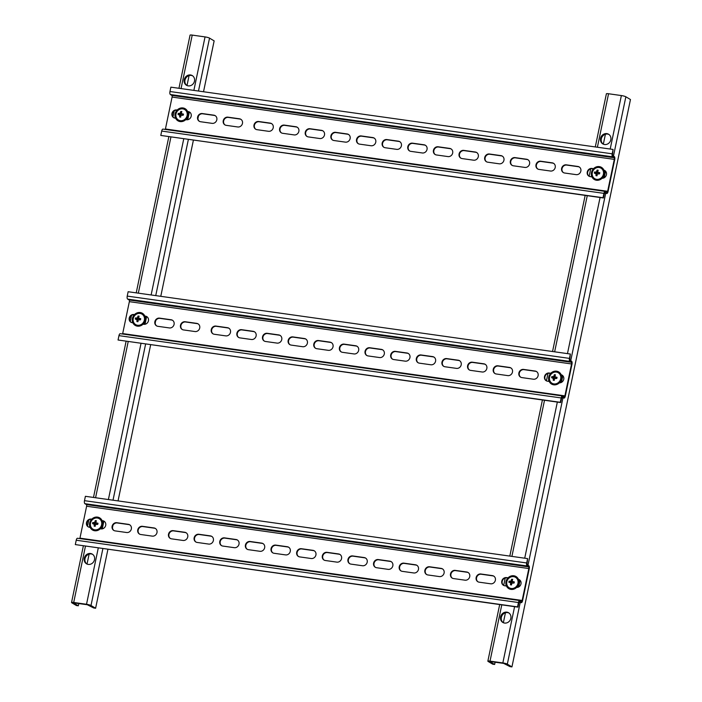 <?xml version="1.0" encoding="UTF-8"?>
<svg xmlns="http://www.w3.org/2000/svg" width="702" height="702" viewBox="0 0 702 702"><rect width="100%" height="100%" fill="white"/><g stroke="black" fill="none" stroke-linecap="round" stroke-linejoin="round"><path stroke-width="1.05" d="M188.215 85.872A5.642 5.107 -59.1 0 0 194.191 82.116A5.642 5.107 -59.1 0 0 192.251 75.579A5.642 5.107 -59.1 0 0 190.496 74.965A5.642 5.107 -59.1 0 0 184.521 78.721A5.642 5.107 -59.1 0 0 186.46 85.258A5.642 5.107 -59.1 0 0 188.215 85.872M186.855 85.469A5.642 5.107 120.9 0 1 185.389 78.949A5.642 5.107 120.9 0 1 191.269 75.421A5.642 5.107 120.9 0 1 192.629 75.825M88.25 564.408A5.642 5.107 -59.1 0 0 94.226 560.652A5.642 5.107 -59.1 0 0 92.287 554.115A5.642 5.107 -59.1 0 0 90.523 553.501A5.642 5.107 -59.1 0 0 84.556 557.256A5.642 5.107 -59.1 0 0 86.495 563.794A5.642 5.107 -59.1 0 0 88.25 564.408M86.89 564.004A5.642 5.107 120.9 0 1 85.416 557.485A5.642 5.107 120.9 0 1 91.295 553.957A5.642 5.107 120.9 0 1 92.655 554.361M78.791 603.536L78.308 605.808L76.386 605.536L71.779 602.781A3.528 0.535 11.8 0 1 71.534 602.509A3.528 0.535 11.8 0 1 73.701 602.465L86.521 604.273A3.528 0.535 11.8 0 1 91.006 605.484L95.612 608.248L93.691 607.976L87.285 604.729L73.736 602.886M178.957 88.285L190.058 35.144A3.528 0.535 11.8 0 1 192.225 35.1L205.045 36.908A3.528 0.535 11.8 0 1 209.529 38.127L214.145 40.883L203.519 91.751M95.612 608.248L107.915 549.368M112.443 527.693L112.934 525.359M118.041 500.903L150.658 344.787M155.186 323.113L155.668 320.779M160.776 296.323L193.392 140.207M197.92 118.533L198.412 116.199M87.03 564.066L89.11 554.141M187.004 85.53L189.075 75.605M78.308 605.808L73.701 603.053M604.545 144.524A5.642 5.107 -59.1 0 0 610.521 140.769A5.642 5.107 -59.1 0 0 608.581 134.231A5.642 5.107 -59.1 0 0 606.826 133.617A5.642 5.107 -59.1 0 0 600.851 137.373A5.642 5.107 -59.1 0 0 602.79 143.91A5.642 5.107 -59.1 0 0 604.545 144.524M603.185 144.121A5.642 5.107 120.9 0 1 601.711 137.601A5.642 5.107 120.9 0 1 607.59 134.073A5.642 5.107 120.9 0 1 608.95 134.477M504.571 623.06A5.642 5.107 -59.1 0 0 510.547 619.304A5.642 5.107 -59.1 0 0 508.608 612.767A5.642 5.107 -59.1 0 0 506.853 612.153A5.642 5.107 -59.1 0 0 500.877 615.908A5.642 5.107 -59.1 0 0 502.816 622.446A5.642 5.107 -59.1 0 0 504.571 623.06M503.211 622.656A5.642 5.107 120.9 0 1 501.737 616.137A5.642 5.107 120.9 0 1 507.625 612.609A5.642 5.107 120.9 0 1 508.976 613.013M495.112 662.188L494.638 664.461L492.716 664.189L488.101 661.433A3.528 0.535 11.8 0 1 487.855 661.161A3.528 0.535 11.8 0 1 490.022 661.117L502.843 662.925A3.528 0.535 11.8 0 1 507.327 664.136L511.942 666.9L510.021 666.628L503.615 663.381L490.057 661.538M595.287 146.937L606.388 93.796A3.528 0.535 11.8 0 1 608.555 93.752L621.375 95.56A3.528 0.535 11.8 0 1 625.859 96.779L630.466 99.535L511.942 666.9M503.36 622.718L505.431 612.793M603.325 144.182L605.405 134.257M494.638 664.461L490.022 661.705M590.707 168.831L589.153 176.29A4.23 3.835 120.9 0 1 592.374 168.691L593.383 168.831M591.926 176.869L590.25 176.632A4.23 3.835 120.9 0 1 587.258 171.999A4.23 3.835 120.9 0 1 591.962 168.445L593.541 168.673M563.504 172.674A4.23 3.835 120.9 0 1 566.733 165.084L578.272 166.707A4.23 3.835 120.9 0 1 579.378 167.05M561.626 168.383A4.23 3.835 120.9 0 1 566.321 164.838L577.86 166.462A4.23 3.835 120.9 0 1 580.633 171.832A4.23 3.835 120.9 0 1 576.149 174.64L564.619 173.017A4.23 3.835 120.9 0 1 561.626 168.383M537.872 169.059A4.23 3.835 120.9 0 1 541.102 161.469L552.632 163.092A4.23 3.835 120.9 0 1 553.738 163.443M535.986 164.777A4.23 3.835 120.9 0 1 540.689 161.223L552.228 162.846A4.23 3.835 120.9 0 1 554.992 168.217A4.23 3.835 120.9 0 1 550.517 171.034L538.978 169.41A4.23 3.835 120.9 0 1 535.986 164.777M512.232 165.444A4.23 3.835 120.9 0 1 515.461 157.853L527 159.486A4.23 3.835 120.9 0 1 528.106 159.828M510.354 161.162A4.23 3.835 120.9 0 1 515.049 157.617L526.588 159.24A4.23 3.835 120.9 0 1 529.361 164.601A4.23 3.835 120.9 0 1 524.877 167.418L513.346 165.795A4.23 3.835 120.9 0 1 510.354 161.162M486.6 161.837A4.23 3.835 120.9 0 1 489.829 154.247L501.36 155.87A4.23 3.835 120.9 0 1 502.474 156.221M484.713 157.546A4.23 3.835 120.9 0 1 489.417 154.001L500.956 155.625A4.23 3.835 120.9 0 1 503.72 160.995A4.23 3.835 120.9 0 1 499.245 163.812L487.706 162.18A4.23 3.835 120.9 0 1 484.713 157.546M460.968 158.222A4.23 3.835 120.9 0 1 464.189 150.632L475.728 152.264A4.23 3.835 120.9 0 1 476.833 152.606M459.082 153.94A4.23 3.835 120.9 0 1 463.785 150.386L475.315 152.018A4.23 3.835 120.9 0 1 478.088 157.38A4.23 3.835 120.9 0 1 473.604 160.196L462.074 158.573A4.23 3.835 120.9 0 1 459.082 153.94M435.328 154.615A4.23 3.835 120.9 0 1 438.557 147.025L450.087 148.648A4.23 3.835 120.9 0 1 451.202 149M433.441 150.325A4.23 3.835 120.9 0 1 438.145 146.779L449.684 148.403A4.23 3.835 120.9 0 1 452.457 153.773A4.23 3.835 120.9 0 1 447.973 156.59L436.433 154.958A4.23 3.835 120.9 0 1 433.441 150.325M409.696 151A4.23 3.835 120.9 0 1 412.916 143.41L424.456 145.033A4.23 3.835 120.9 0 1 425.561 145.384M407.809 146.718A4.23 3.835 120.9 0 1 412.513 143.164L424.043 144.787A4.23 3.835 120.9 0 1 426.816 150.158A4.23 3.835 120.9 0 1 422.332 152.975L410.802 151.351A4.23 3.835 120.9 0 1 407.809 146.718M384.055 147.394A4.23 3.835 120.9 0 1 387.285 139.803L398.824 141.427A4.23 3.835 120.9 0 1 399.929 141.769M382.178 143.103A4.23 3.835 120.9 0 1 386.872 139.558L398.411 141.181A4.23 3.835 120.9 0 1 401.184 146.542A4.23 3.835 120.9 0 1 396.7 149.359L385.161 147.736A4.23 3.835 120.9 0 1 382.178 143.103M358.424 143.778A4.23 3.835 120.9 0 1 361.644 136.188L373.183 137.811A4.23 3.835 120.9 0 1 374.289 138.162M356.537 139.496A4.23 3.835 120.9 0 1 361.24 135.942L372.771 137.566A4.23 3.835 120.9 0 1 375.544 142.936A4.23 3.835 120.9 0 1 371.068 145.753L359.529 144.129A4.23 3.835 120.9 0 1 356.537 139.496M332.783 140.163A4.23 3.835 120.9 0 1 336.012 132.573L347.551 134.205A4.23 3.835 120.9 0 1 348.657 134.547M330.905 135.881A4.23 3.835 120.9 0 1 335.6 132.327L347.139 133.959A4.23 3.835 120.9 0 1 349.912 139.321A4.23 3.835 120.9 0 1 345.428 142.137L333.889 140.514A4.23 3.835 120.9 0 1 330.905 135.881M307.151 136.557A4.23 3.835 120.9 0 1 310.381 128.966L321.911 130.59A4.23 3.835 120.9 0 1 323.017 130.941M305.265 132.266A4.23 3.835 120.9 0 1 309.968 128.72L321.498 130.344A4.23 3.835 120.9 0 1 324.271 135.714A4.23 3.835 120.9 0 1 319.796 138.531L308.257 136.899A4.23 3.835 120.9 0 1 305.265 132.266M281.511 132.941A4.23 3.835 120.9 0 1 284.74 125.351L296.279 126.974A4.23 3.835 120.9 0 1 297.385 127.325M279.633 128.659A4.23 3.835 120.9 0 1 284.328 125.105L295.867 126.737A4.23 3.835 120.9 0 1 298.64 132.099A4.23 3.835 120.9 0 1 294.156 134.916L282.625 133.292A4.23 3.835 120.9 0 1 279.633 128.659M255.879 129.335A4.23 3.835 120.9 0 1 259.108 121.744L270.639 123.368A4.23 3.835 120.9 0 1 271.744 123.71M253.992 125.044A4.23 3.835 120.9 0 1 258.696 121.499L270.235 123.122A4.23 3.835 120.9 0 1 272.999 128.492A4.23 3.835 120.9 0 1 268.524 131.3L256.985 129.677A4.23 3.835 120.9 0 1 253.992 125.044M225.114 125A4.23 3.835 120.9 0 1 228.343 117.41L239.882 119.033A4.23 3.835 120.9 0 1 240.988 119.384M223.236 120.709A4.23 3.835 120.9 0 1 227.931 117.164L239.47 118.787A4.23 3.835 120.9 0 1 242.243 124.157A4.23 3.835 120.9 0 1 237.759 126.974L226.219 125.342A4.23 3.835 120.9 0 1 223.236 120.709M199.482 121.385A4.23 3.835 120.9 0 1 202.702 113.794L214.242 115.418A4.23 3.835 120.9 0 1 215.347 115.769M197.595 117.102A4.23 3.835 120.9 0 1 202.299 113.549L213.829 115.172A4.23 3.835 120.9 0 1 216.602 120.542A4.23 3.835 120.9 0 1 212.127 123.359L200.588 121.736A4.23 3.835 120.9 0 1 197.595 117.102M173.842 117.778A4.23 3.835 120.9 0 1 177.053 110.179M175.597 118.217L174.947 118.12A4.23 3.835 120.9 0 1 171.964 113.487A4.23 3.835 120.9 0 1 176.658 109.942L177.211 110.021M604.948 192.532L606.616 193.445A2.536 1 98 0 0 606.774 193.498A2.536 1 98 0 0 608.046 191.541L614.715 159.626A2.536 1 98 0 0 614.303 156.616L612.82 155.73A1.413 0.562 98 0 1 612.592 154.063L613.092 149.447L170.876 87.153L169.963 91.514A2.536 1 -82 0 0 170.375 94.524L171.858 95.411A1.413 0.562 -82 0 1 172.087 97.078L614.303 159.38L607.642 191.295L165.426 128.992L172.087 97.078M614.303 159.38A1.413 0.562 98 0 0 614.074 157.713L612.592 156.818L170.375 94.524M605.194 191.409L162.978 129.107A2.536 1 -82 0 0 161.706 131.063L160.793 135.433L603.009 197.727L603.922 193.366A2.536 1 98 0 1 605.194 191.409A2.536 1 98 0 1 605.352 191.462L606.844 192.348A1.413 0.562 98 0 0 606.932 192.383A1.413 0.562 98 0 0 607.642 191.295M603.895 170.156A4.23 3.835 120.9 0 1 602.097 178.282M187.566 111.478L188.197 111.565A4.23 3.835 120.9 0 1 190.97 116.927A4.23 3.835 120.9 0 1 186.486 119.744L185.758 119.647M603.044 178.22A7.046 6.388 -59.1 0 0 604.44 170.437A4.23 3.835 120.9 0 1 605.01 170.665M186.548 119.752A7.046 6.388 -59.1 0 0 188.092 111.741L188.61 111.811A4.23 3.835 120.9 0 1 189.715 112.153M165.426 128.992A1.413 0.562 -82 0 1 165.295 129.431M605.124 192.55A1.413 0.562 98 0 0 605.036 192.523A1.413 0.562 98 0 0 604.334 193.612L603.422 197.973L603.009 197.727M160.793 135.433L603.422 197.973M613.092 149.447L612.179 153.817A2.536 1 98 0 0 612.592 156.818M547.972 373.411L546.41 380.87A4.23 3.835 120.9 0 1 549.631 373.271L550.64 373.411M549.183 381.44L547.507 381.212A4.23 3.835 120.9 0 1 544.524 376.579A4.23 3.835 120.9 0 1 549.218 373.025L550.798 373.245M520.77 377.246A4.23 3.835 120.9 0 1 523.999 369.656L535.529 371.288A4.23 3.835 120.9 0 1 536.635 371.63M518.883 372.964A4.23 3.835 120.9 0 1 523.587 369.41L535.126 371.042A4.23 3.835 120.9 0 1 537.89 376.404A4.23 3.835 120.9 0 1 533.415 379.22L521.876 377.597A4.23 3.835 120.9 0 1 518.883 372.964M495.129 373.639A4.23 3.835 120.9 0 1 498.359 366.049L509.898 367.672A4.23 3.835 120.9 0 1 511.003 368.023M493.252 369.349A4.23 3.835 120.9 0 1 497.946 365.803L509.485 367.427A4.23 3.835 120.9 0 1 512.258 372.797A4.23 3.835 120.9 0 1 507.774 375.614L496.244 373.982A4.23 3.835 120.9 0 1 493.252 369.349M469.498 370.024A4.23 3.835 120.9 0 1 472.727 362.434L484.257 364.057A4.23 3.835 120.9 0 1 485.372 364.408M467.611 365.742A4.23 3.835 120.9 0 1 472.314 362.188L483.853 363.812A4.23 3.835 120.9 0 1 486.618 369.182A4.23 3.835 120.9 0 1 482.142 371.999L470.603 370.375A4.23 3.835 120.9 0 1 467.611 365.742M443.857 366.418A4.23 3.835 120.9 0 1 447.086 358.827L458.625 360.451A4.23 3.835 120.9 0 1 459.731 360.793M441.979 362.127A4.23 3.835 120.9 0 1 446.674 358.582L458.213 360.205A4.23 3.835 120.9 0 1 460.986 365.575A4.23 3.835 120.9 0 1 456.502 368.383L444.971 366.76A4.23 3.835 120.9 0 1 441.979 362.127M418.225 362.802A4.23 3.835 120.9 0 1 421.454 355.212L432.985 356.835A4.23 3.835 120.9 0 1 434.099 357.186M416.339 358.52A4.23 3.835 120.9 0 1 421.042 354.966L432.581 356.59A4.23 3.835 120.9 0 1 435.354 361.96A4.23 3.835 120.9 0 1 430.87 364.777L419.331 363.153A4.23 3.835 120.9 0 1 416.339 358.52M392.593 359.187A4.23 3.835 120.9 0 1 395.814 351.597L407.353 353.229A4.23 3.835 120.9 0 1 408.459 353.571M390.707 354.905A4.23 3.835 120.9 0 1 395.41 351.36L406.941 352.983A4.23 3.835 120.9 0 1 409.714 358.345A4.23 3.835 120.9 0 1 405.229 361.161L393.699 359.538A4.23 3.835 120.9 0 1 390.707 354.905M366.953 355.581A4.23 3.835 120.9 0 1 370.182 347.99L381.712 349.614A4.23 3.835 120.9 0 1 382.827 349.965M365.066 351.29A4.23 3.835 120.9 0 1 369.77 347.744L381.309 349.368A4.23 3.835 120.9 0 1 384.082 354.738A4.23 3.835 120.9 0 1 379.598 357.555L368.059 355.932A4.23 3.835 120.9 0 1 365.066 351.29M341.321 351.965A4.23 3.835 120.9 0 1 344.542 344.375L356.081 346.007A4.23 3.835 120.9 0 1 357.186 346.349M339.435 347.683A4.23 3.835 120.9 0 1 344.138 344.129L355.668 345.761A4.23 3.835 120.9 0 1 358.441 351.123A4.23 3.835 120.9 0 1 353.957 353.94L342.427 352.316A4.23 3.835 120.9 0 1 339.435 347.683M315.681 348.359A4.23 3.835 120.9 0 1 318.91 340.768L330.449 342.392A4.23 3.835 120.9 0 1 331.555 342.743M313.803 344.068A4.23 3.835 120.9 0 1 318.497 340.523L330.037 342.146A4.23 3.835 120.9 0 1 332.809 347.516A4.23 3.835 120.9 0 1 328.325 350.333L316.786 348.701A4.23 3.835 120.9 0 1 313.803 344.068M290.049 344.743A4.23 3.835 120.9 0 1 293.269 337.153L304.808 338.776A4.23 3.835 120.9 0 1 305.914 339.127M288.162 340.461A4.23 3.835 120.9 0 1 292.866 336.907L304.396 338.531A4.23 3.835 120.9 0 1 307.169 343.901A4.23 3.835 120.9 0 1 302.694 346.718L291.154 345.094A4.23 3.835 120.9 0 1 288.162 340.461M264.408 341.137A4.23 3.835 120.9 0 1 267.637 333.547L279.177 335.17A4.23 3.835 120.9 0 1 280.282 335.512M262.53 336.846A4.23 3.835 120.9 0 1 267.225 333.301L278.764 334.924A4.23 3.835 120.9 0 1 281.537 340.286A4.23 3.835 120.9 0 1 277.053 343.102L265.514 341.479A4.23 3.835 120.9 0 1 262.53 336.846M238.777 337.522A4.23 3.835 120.9 0 1 242.006 329.931L253.536 331.555A4.23 3.835 120.9 0 1 254.642 331.906M236.89 333.239A4.23 3.835 120.9 0 1 241.593 329.686L253.124 331.309A4.23 3.835 120.9 0 1 255.897 336.679A4.23 3.835 120.9 0 1 251.421 339.496L239.882 337.873A4.23 3.835 120.9 0 1 236.89 333.239M213.136 333.906A4.23 3.835 120.9 0 1 216.365 326.316L227.904 327.948A4.23 3.835 120.9 0 1 229.01 328.29M211.258 329.624A4.23 3.835 120.9 0 1 215.953 326.07L227.492 327.702A4.23 3.835 120.9 0 1 230.265 333.064A4.23 3.835 120.9 0 1 225.781 335.881L214.25 334.257A4.23 3.835 120.9 0 1 211.258 329.624M182.38 329.58A4.23 3.835 120.9 0 1 185.6 321.99L197.139 323.613A4.23 3.835 120.9 0 1 198.245 323.955M180.493 325.289A4.23 3.835 120.9 0 1 185.196 321.744L196.727 323.368A4.23 3.835 120.9 0 1 199.5 328.729A4.23 3.835 120.9 0 1 195.016 331.546L183.485 329.922A4.23 3.835 120.9 0 1 180.493 325.289M156.739 325.965A4.23 3.835 120.9 0 1 159.968 318.375L171.507 319.998A4.23 3.835 120.9 0 1 172.613 320.349M154.861 321.683A4.23 3.835 120.9 0 1 159.556 318.129L171.095 319.752A4.23 3.835 120.9 0 1 173.868 325.123A4.23 3.835 120.9 0 1 169.384 327.939L157.845 326.316A4.23 3.835 120.9 0 1 154.861 321.683M131.107 322.35A4.23 3.835 120.9 0 1 134.319 314.759L133.924 314.514L134.477 314.593M132.862 322.788L132.213 322.701A4.23 3.835 120.9 0 1 129.221 318.067A4.23 3.835 120.9 0 1 133.924 314.514M562.205 397.104L563.873 398.025A2.536 1 98 0 0 564.031 398.078A2.536 1 98 0 0 565.312 396.121L571.981 364.206A2.536 1 98 0 0 571.568 361.197L570.085 360.31A1.413 0.562 98 0 1 569.857 358.634L570.357 354.027L128.141 291.725L127.229 296.095A2.536 1 -82 0 0 127.641 299.096L129.124 299.991A1.413 0.562 -82 0 1 129.352 301.658L571.568 363.961L564.899 395.875L122.683 333.573L129.352 301.658M571.568 363.961A1.413 0.562 98 0 0 571.34 362.285L569.857 361.398L127.641 299.096M562.46 395.981L120.244 333.687A2.536 1 -82 0 0 118.963 335.644L118.05 340.005L560.266 402.307L561.179 397.946A2.536 1 98 0 1 562.46 395.981A2.536 1 98 0 1 562.618 396.042L564.101 396.928A1.413 0.562 98 0 0 564.189 396.963A1.413 0.562 98 0 0 564.899 395.875M561.161 374.728A4.23 3.835 120.9 0 1 559.354 382.862M144.823 316.049L145.454 316.146A4.23 3.835 120.9 0 1 148.227 321.507A4.23 3.835 120.9 0 1 143.752 324.324L143.015 324.219M560.31 382.792A7.046 6.388 -59.1 0 0 561.697 375.017A4.23 3.835 120.9 0 1 562.276 375.245M143.805 324.333A7.046 6.388 -59.1 0 0 145.358 316.312L145.867 316.391A4.23 3.835 120.9 0 1 146.972 316.734M122.683 333.573A1.413 0.562 -82 0 1 122.56 334.012M562.39 397.13A1.413 0.562 98 0 0 562.302 397.104A1.413 0.562 98 0 0 561.591 398.192L560.679 402.553L560.266 402.307M118.05 340.005L560.679 402.553M570.357 354.027L569.445 358.389A2.536 1 98 0 0 569.857 361.398M180.124 121.586A7.046 6.388 -59.1 0 0 187.592 116.892A7.046 6.388 -59.1 0 0 185.17 108.722A7.046 6.388 -59.1 0 0 182.976 107.95A7.046 6.388 -59.1 0 0 175.5 112.645A7.046 6.388 -59.1 0 0 177.931 120.814A7.046 6.388 -59.1 0 0 180.124 121.586M187.109 115.549A6.116 5.537 -59.1 0 0 182.783 108.854A6.116 5.537 -59.1 0 0 175.991 113.987A6.116 5.537 -59.1 0 0 180.309 120.683A6.116 5.537 -59.1 0 0 187.109 115.549M180.203 114.812L180.826 114.373L179.651 113.434A8.161 2.255 -164.9 0 0 178.255 113.364A7.915 6.678 87.9 0 0 178.124 113.917A7.915 6.678 87.9 0 0 178.027 114.479L179.773 115.242A8.161 4.23 96.5 0 0 179.642 116.988A7.915 3.133 -2.7 0 0 180.686 117.137A8.161 2.167 -80.6 0 1 180.932 115.409L183.231 115.207A7.915 1.544 -76.5 0 0 183.354 114.654A7.915 1.544 -76.5 0 0 183.468 114.101A8.161 2.255 -164.9 0 0 181.783 113.733L182.309 114.584L183.468 114.101M179.651 113.434L180.247 112.987L181.493 113.584M181.397 113.145L181.783 113.733L181.397 113.145A8.161 2.167 -80.6 0 1 181.844 111.592A7.915 5.098 -150.7 0 0 180.8 111.442A8.161 4.23 96.5 0 0 180.247 112.987M180.914 115.461L179.44 114.663M182.827 114.654L182.731 115.137M180.809 116.172L179.642 116.988M180.309 114.303L178.255 113.364M181.423 113.057L180.8 111.442M182.309 114.584L181.923 113.996M181.423 113.926L180.826 114.373M596.446 180.238A7.046 6.388 -59.1 0 0 603.913 175.544A7.046 6.388 -59.1 0 0 601.491 167.374A7.046 6.388 -59.1 0 0 599.297 166.602A7.046 6.388 -59.1 0 0 591.83 171.297A7.046 6.388 -59.1 0 0 594.252 179.466A7.046 6.388 -59.1 0 0 596.446 180.238M603.43 174.201A6.116 5.537 -59.1 0 0 599.113 167.506A6.116 5.537 -59.1 0 0 592.312 172.639A6.116 5.537 -59.1 0 0 596.639 179.335A6.116 5.537 -59.1 0 0 603.43 174.201M596.524 173.464L597.156 173.025L595.98 172.087A8.161 2.255 -164.9 0 0 594.585 172.016A7.915 6.678 87.9 0 0 594.445 172.569A7.915 6.678 87.9 0 0 594.348 173.131L596.103 173.894A8.161 4.23 96.5 0 0 595.972 175.64A7.915 3.133 -2.7 0 0 597.016 175.79A8.161 2.167 -80.6 0 1 597.253 174.061L599.561 173.859A7.915 1.544 -76.5 0 0 599.675 173.306A7.915 1.544 -76.5 0 0 599.789 172.753A8.161 2.255 -164.9 0 0 598.104 172.385L598.63 173.236L599.789 172.753M595.98 172.087L596.577 171.639L597.823 172.236M597.727 171.797L598.104 172.385L597.727 171.797A8.161 2.167 -80.6 0 1 598.165 170.244A7.915 5.098 -150.7 0 0 597.13 170.095A8.161 4.23 96.5 0 0 596.577 171.639M597.244 174.114L595.761 173.315M599.157 173.315L599.052 173.789M597.13 174.824L595.972 175.64M596.63 172.955L594.585 172.016M597.744 171.709L597.13 170.095M598.63 173.236L598.253 172.648M597.753 172.578L597.156 173.025M553.711 384.819A7.046 6.388 -59.1 0 0 561.179 380.124A7.046 6.388 -59.1 0 0 558.757 371.955A7.046 6.388 -59.1 0 0 556.563 371.183A7.046 6.388 -59.1 0 0 549.087 375.877A7.046 6.388 -59.1 0 0 551.518 384.047A7.046 6.388 -59.1 0 0 553.711 384.819M560.696 378.782A6.116 5.537 -59.1 0 0 556.37 372.086A6.116 5.537 -59.1 0 0 549.578 377.22A6.116 5.537 -59.1 0 0 553.896 383.915A6.116 5.537 -59.1 0 0 560.696 378.782M553.79 378.045L554.413 377.606L553.237 376.667A8.161 2.255 -164.9 0 0 551.842 376.597A7.915 6.678 87.9 0 0 551.711 377.149A7.915 6.678 87.9 0 0 551.614 377.702L553.36 378.475A8.161 4.23 96.5 0 0 553.229 380.221A7.915 3.133 -2.7 0 0 554.273 380.361A8.161 2.167 -80.6 0 1 554.519 378.641L556.818 378.439A7.915 1.544 -76.5 0 0 556.94 377.887A7.915 1.544 -76.5 0 0 557.055 377.334A8.161 2.255 -164.9 0 0 555.361 376.965L555.887 377.816L557.055 377.334M553.237 376.667L553.834 376.211L555.08 376.816M554.984 376.377L555.361 376.965L554.984 376.377A8.161 2.167 -80.6 0 1 555.431 374.824A7.915 5.098 -150.7 0 0 554.387 374.675A8.161 4.23 96.5 0 0 553.834 376.211M554.501 378.694L553.027 377.895M556.414 377.887L556.317 378.369M554.396 379.405L553.229 380.221M553.896 377.536L551.842 376.597M555.01 376.29L554.387 374.675M555.887 377.816L555.51 377.228M555.01 377.158L554.413 377.606M137.381 326.167A7.046 6.388 -59.1 0 0 144.849 321.472A7.046 6.388 -59.1 0 0 142.427 313.303A7.046 6.388 -59.1 0 0 140.233 312.53A7.046 6.388 -59.1 0 0 132.766 317.225A7.046 6.388 -59.1 0 0 135.188 325.395A7.046 6.388 -59.1 0 0 137.381 326.167M144.366 320.13A6.116 5.537 -59.1 0 0 140.049 313.434A6.116 5.537 -59.1 0 0 133.248 318.568A6.116 5.537 -59.1 0 0 137.574 325.263A6.116 5.537 -59.1 0 0 144.366 320.13M137.46 319.392L138.092 318.954L136.916 318.015A8.161 2.255 -164.9 0 0 135.521 317.945A7.915 6.678 87.9 0 0 135.381 318.497A7.915 6.678 87.9 0 0 135.284 319.05L137.039 319.822A8.161 4.23 96.5 0 0 136.908 321.569A7.915 3.133 -2.7 0 0 137.952 321.709A8.161 2.167 -80.6 0 1 138.189 319.98L140.497 319.787A7.915 1.544 -76.5 0 0 140.619 319.234A7.915 1.544 -76.5 0 0 140.725 318.682A8.161 2.255 -164.9 0 0 139.04 318.313L139.566 319.164L140.725 318.682M136.916 318.015L137.513 317.558L138.759 318.164M138.663 317.725L139.04 318.313L138.663 317.725A8.161 2.167 -80.6 0 1 139.11 316.172A7.915 5.098 -150.7 0 0 138.066 316.023A8.161 4.23 96.5 0 0 137.513 317.558M138.18 320.042L136.697 319.243M140.093 319.234L139.988 319.708M138.066 320.753L136.908 321.569M137.566 318.883L135.521 317.945M138.68 317.637L138.066 316.023M139.566 319.164L139.189 318.576M138.689 318.506L138.092 318.954M505.229 577.992L503.676 585.442A4.23 3.835 120.9 0 1 506.897 577.851L507.906 577.992M506.449 586.021L504.773 585.784A4.23 3.835 120.9 0 1 501.781 581.151A4.23 3.835 120.9 0 1 506.484 577.606L508.064 577.825M478.027 581.826A4.23 3.835 120.9 0 1 481.256 574.236L492.795 575.859A4.23 3.835 120.9 0 1 493.901 576.21M476.149 577.544A4.23 3.835 120.9 0 1 480.844 573.99L492.383 575.614A4.23 3.835 120.9 0 1 495.156 580.984A4.23 3.835 120.9 0 1 490.672 583.801L479.141 582.177A4.23 3.835 120.9 0 1 476.149 577.544M452.395 578.22A4.23 3.835 120.9 0 1 455.624 570.629L467.155 572.253A4.23 3.835 120.9 0 1 468.26 572.595M450.508 573.929A4.23 3.835 120.9 0 1 455.212 570.384L466.751 572.007A4.23 3.835 120.9 0 1 469.515 577.369A4.23 3.835 120.9 0 1 465.04 580.185L453.501 578.562A4.23 3.835 120.9 0 1 450.508 573.929M426.755 574.605A4.23 3.835 120.9 0 1 429.984 567.014L441.523 568.638A4.23 3.835 120.9 0 1 442.629 568.989M424.877 570.322A4.23 3.835 120.9 0 1 429.571 566.768L441.11 568.392A4.23 3.835 120.9 0 1 443.883 573.762A4.23 3.835 120.9 0 1 439.399 576.579L427.869 574.956A4.23 3.835 120.9 0 1 424.877 570.322M401.123 570.989A4.23 3.835 120.9 0 1 404.352 563.399L415.882 565.031A4.23 3.835 120.9 0 1 416.997 565.373M399.236 566.707A4.23 3.835 120.9 0 1 403.94 563.153L415.479 564.785A4.23 3.835 120.9 0 1 418.243 570.147A4.23 3.835 120.9 0 1 413.768 572.964L402.228 571.34A4.23 3.835 120.9 0 1 399.236 566.707M375.491 567.383A4.23 3.835 120.9 0 1 378.711 559.792L390.251 561.416A4.23 3.835 120.9 0 1 391.356 561.767M373.604 563.092A4.23 3.835 120.9 0 1 378.308 559.547L389.838 561.17A4.23 3.835 120.9 0 1 392.611 566.54A4.23 3.835 120.9 0 1 388.127 569.357L376.597 567.725A4.23 3.835 120.9 0 1 373.604 563.092M349.85 563.767A4.23 3.835 120.9 0 1 353.08 556.177L364.61 557.8A4.23 3.835 120.9 0 1 365.724 558.151M347.964 559.485A4.23 3.835 120.9 0 1 352.667 555.931L364.206 557.563A4.23 3.835 120.9 0 1 366.979 562.925A4.23 3.835 120.9 0 1 362.495 565.742L350.956 564.118A4.23 3.835 120.9 0 1 347.964 559.485M324.219 560.161A4.23 3.835 120.9 0 1 327.439 552.571L338.978 554.194A4.23 3.835 120.9 0 1 340.084 554.536M322.332 555.87A4.23 3.835 120.9 0 1 327.035 552.325L338.566 553.948A4.23 3.835 120.9 0 1 341.339 559.318A4.23 3.835 120.9 0 1 336.855 562.126L325.324 560.503A4.23 3.835 120.9 0 1 322.332 555.87M298.578 556.546A4.23 3.835 120.9 0 1 301.807 548.955L313.346 550.579A4.23 3.835 120.9 0 1 314.452 550.93M296.7 552.263A4.23 3.835 120.9 0 1 301.395 548.71L312.934 550.333A4.23 3.835 120.9 0 1 315.707 555.703A4.23 3.835 120.9 0 1 311.223 558.52L299.684 556.897A4.23 3.835 120.9 0 1 296.7 552.263M272.946 552.939A4.23 3.835 120.9 0 1 276.167 545.349L287.706 546.972A4.23 3.835 120.9 0 1 288.812 547.314M271.06 548.648A4.23 3.835 120.9 0 1 275.763 545.103L287.293 546.726A4.23 3.835 120.9 0 1 290.066 552.088A4.23 3.835 120.9 0 1 285.591 554.905L274.052 553.281A4.23 3.835 120.9 0 1 271.06 548.648M247.306 549.324A4.23 3.835 120.9 0 1 250.535 541.733L262.074 543.357A4.23 3.835 120.9 0 1 263.18 543.708M245.428 545.042A4.23 3.835 120.9 0 1 250.123 541.488L261.662 543.111A4.23 3.835 120.9 0 1 264.435 548.481A4.23 3.835 120.9 0 1 259.951 551.298L248.411 549.675A4.23 3.835 120.9 0 1 245.428 545.042M221.674 545.708A4.23 3.835 120.9 0 1 224.903 538.118L236.434 539.75A4.23 3.835 120.9 0 1 237.539 540.092M219.787 541.426A4.23 3.835 120.9 0 1 224.491 537.872L236.021 539.505A4.23 3.835 120.9 0 1 238.794 544.866A4.23 3.835 120.9 0 1 234.319 547.683L222.78 546.059A4.23 3.835 120.9 0 1 219.787 541.426M196.034 542.102A4.23 3.835 120.9 0 1 199.263 534.512L210.802 536.135A4.23 3.835 120.9 0 1 211.907 536.486M194.156 537.811A4.23 3.835 120.9 0 1 198.85 534.266L210.389 535.889A4.23 3.835 120.9 0 1 213.162 541.26A4.23 3.835 120.9 0 1 208.678 544.076L197.148 542.444A4.23 3.835 120.9 0 1 194.156 537.811M170.402 538.487A4.23 3.835 120.9 0 1 173.631 530.896L185.161 532.52A4.23 3.835 120.9 0 1 186.267 532.871M168.515 534.204A4.23 3.835 120.9 0 1 173.219 530.651L184.758 532.274A4.23 3.835 120.9 0 1 187.522 537.644A4.23 3.835 120.9 0 1 183.046 540.461L171.507 538.838A4.23 3.835 120.9 0 1 168.515 534.204M139.637 534.152A4.23 3.835 120.9 0 1 142.866 526.561L154.405 528.194A4.23 3.835 120.9 0 1 155.511 528.536M137.759 529.87A4.23 3.835 120.9 0 1 142.453 526.316L153.992 527.948A4.23 3.835 120.9 0 1 156.765 533.309A4.23 3.835 120.9 0 1 152.281 536.126L140.742 534.503A4.23 3.835 120.9 0 1 137.759 529.87M114.005 530.545A4.23 3.835 120.9 0 1 117.225 522.955L128.764 524.578A4.23 3.835 120.9 0 1 129.87 524.929M112.118 526.254A4.23 3.835 120.9 0 1 116.822 522.709L128.352 524.333A4.23 3.835 120.9 0 1 131.125 529.703A4.23 3.835 120.9 0 1 126.65 532.52L115.11 530.887A4.23 3.835 120.9 0 1 112.118 526.254M88.364 526.93A4.23 3.835 120.9 0 1 91.576 519.34L91.181 519.094L91.734 519.173M90.119 527.369L89.47 527.281A4.23 3.835 120.9 0 1 86.486 522.648A4.23 3.835 120.9 0 1 91.181 519.094M519.471 601.684L521.138 602.597A2.536 1 98 0 0 521.296 602.658A2.536 1 98 0 0 522.569 600.693L529.238 568.787A2.536 1 98 0 0 528.825 565.777L527.342 564.891A1.413 0.562 98 0 1 527.114 563.215L527.614 558.608L85.398 496.305L84.486 500.666A2.536 1 -82 0 0 84.898 503.676L86.381 504.562A1.413 0.562 -82 0 1 86.609 506.239L528.825 568.541L522.165 600.456L79.949 538.153L86.609 506.239M528.825 568.541A1.413 0.562 98 0 0 528.597 566.865L527.114 565.979L84.898 503.676M519.717 600.561L77.501 538.258A2.536 1 -82 0 0 76.228 540.224L75.316 544.585L517.532 606.888L518.445 602.527A2.536 1 98 0 1 519.717 600.561A2.536 1 98 0 1 519.875 600.622L521.367 601.509A1.413 0.562 98 0 0 521.454 601.544A1.413 0.562 98 0 0 522.165 600.456M518.418 579.308A4.23 3.835 120.9 0 1 516.619 587.442M102.088 520.63L102.72 520.717A4.23 3.835 120.9 0 1 105.493 526.088A4.23 3.835 120.9 0 1 101.009 528.904L100.281 528.799M517.567 587.372A7.046 6.388 -59.1 0 0 518.962 579.589A4.23 3.835 120.9 0 1 519.533 579.826M101.07 528.913A7.046 6.388 -59.1 0 0 102.615 520.893L103.133 520.963A4.23 3.835 120.9 0 1 104.238 521.314M79.949 538.153A1.413 0.562 -82 0 1 79.817 538.592M519.647 601.711A1.413 0.562 98 0 0 519.559 601.675A1.413 0.562 98 0 0 518.857 602.764L517.944 607.133L517.532 606.888M75.316 544.585L517.944 607.133M527.614 558.608L526.702 562.969A2.536 1 98 0 0 527.114 565.979M94.647 530.747A7.046 6.388 -59.1 0 0 102.115 526.052A7.046 6.388 -59.1 0 0 99.693 517.874A7.046 6.388 -59.1 0 0 97.499 517.111A7.046 6.388 -59.1 0 0 90.023 521.797A7.046 6.388 -59.1 0 0 92.453 529.975A7.046 6.388 -59.1 0 0 94.647 530.747M101.632 524.71A6.116 5.537 -59.1 0 0 97.306 518.006A6.116 5.537 -59.1 0 0 90.514 523.139A6.116 5.537 -59.1 0 0 94.831 529.843A6.116 5.537 -59.1 0 0 101.632 524.71M94.726 523.964L95.349 523.534L94.173 522.586A8.161 2.255 -164.9 0 0 92.778 522.525A7.915 6.678 87.9 0 0 92.646 523.069A7.915 6.678 87.9 0 0 92.55 523.631L94.296 524.403A8.161 4.23 96.5 0 0 94.165 526.14A7.915 3.133 -2.7 0 0 95.209 526.289A8.161 2.167 -80.6 0 1 95.454 524.561L97.754 524.368A7.915 1.544 -76.5 0 0 97.876 523.806A7.915 1.544 -76.5 0 0 97.99 523.262A8.161 2.255 -164.9 0 0 96.306 522.885L96.832 523.745L97.99 523.262M94.173 522.586L94.77 522.139L96.016 522.744M95.92 522.306L96.306 522.885L95.92 522.306A8.161 2.167 -80.6 0 1 96.367 520.744A7.915 5.098 -150.7 0 0 95.323 520.603A8.161 4.23 96.5 0 0 94.77 522.139M95.437 524.622L93.963 523.824M97.35 523.815L97.253 524.289M95.332 525.333L94.165 526.14M94.831 523.464L92.778 522.525M95.946 522.218L95.323 520.603M96.832 523.745L96.446 523.157M95.946 523.087L95.349 523.534M510.968 589.399A7.046 6.388 -59.1 0 0 518.436 584.705A7.046 6.388 -59.1 0 0 516.014 576.535A7.046 6.388 -59.1 0 0 513.82 575.763A7.046 6.388 -59.1 0 0 506.353 580.449A7.046 6.388 -59.1 0 0 508.774 588.627A7.046 6.388 -59.1 0 0 510.968 589.399M517.953 583.362A6.116 5.537 -59.1 0 0 513.636 576.658A6.116 5.537 -59.1 0 0 506.835 581.791A6.116 5.537 -59.1 0 0 511.161 588.495A6.116 5.537 -59.1 0 0 517.953 583.362M511.047 582.616L511.679 582.186L510.503 581.238A8.161 2.255 -164.9 0 0 509.108 581.177A7.915 6.678 87.9 0 0 508.968 581.73A7.915 6.678 87.9 0 0 508.871 582.283L511.565 582.721L511.942 583.309L510.266 582.467L510.626 583.055A8.161 4.23 96.5 0 0 510.494 584.792A7.915 3.133 -2.7 0 0 511.539 584.942A8.161 2.167 -80.6 0 1 511.776 583.213L514.083 583.02A7.915 1.544 -76.5 0 0 514.197 582.458A7.915 1.544 -76.5 0 0 514.312 581.914A8.161 2.255 -164.9 0 0 512.627 581.537L513.153 582.397L514.312 581.914M510.503 581.238L511.1 580.791L512.346 581.396M512.249 580.958L512.627 581.537L512.249 580.958A8.161 2.167 -80.6 0 1 512.688 579.396A7.915 5.098 -150.7 0 0 511.653 579.255A8.161 4.23 96.5 0 0 511.1 580.791M511.767 583.274L510.249 582.467M513.68 582.467L513.574 582.941M511.653 583.985L510.494 584.792M511.153 582.116L509.108 581.177M512.267 580.87L511.653 579.255M513.153 582.397L512.776 581.809M512.276 581.739L511.679 582.186M91.006 605.484L102.878 548.657M113.004 500.193L145.612 344.077M155.739 295.612L188.355 139.496M198.482 91.041L209.529 38.127M86.521 604.273L98.271 548.008M102.273 528.869L103.878 521.156M108.398 499.543L141.014 343.427M145.007 324.289L146.621 316.576M151.132 294.963L183.749 138.856M187.75 119.709L189.356 112.004M193.875 90.391L205.045 36.908M73.701 602.465L85.451 546.2M89.408 527.272L89.672 526.026M90.891 520.191L91.076 519.304M95.577 497.736L128.194 341.628M132.151 322.692L132.406 321.446M133.626 315.61L133.81 314.724M138.32 293.164L170.928 137.048M174.886 118.111L175.149 116.874M176.369 111.039L176.553 110.153M181.055 88.584L192.225 35.1M507.327 664.136L520.208 602.5M527.983 565.268L562.943 397.929M570.726 360.688L605.686 193.348M613.46 156.116L625.859 96.779M502.843 662.925L514.592 606.66M518.708 586.96L520.103 580.308M524.719 558.195L557.335 402.079M561.451 382.379L562.837 375.737M567.462 353.624L600.07 197.508M604.185 177.808L605.58 171.156M610.196 149.043L621.375 95.56M490.022 661.117L501.781 604.852M505.73 585.924L505.993 584.678M507.213 578.843L507.406 577.922M511.907 556.396L544.515 400.28M548.473 381.344L548.736 380.098M549.947 374.263L550.14 373.341M554.641 351.816L587.258 195.7M591.207 176.764L591.47 175.526M592.69 169.691L592.883 168.761M597.384 147.236L608.555 93.752M614.074 157.713L171.858 95.411M604.466 193.138L606.616 193.445M161.706 131.063L603.922 193.366M612.179 153.817L169.963 91.514M571.34 362.285L129.124 299.991M561.732 397.718L563.873 398.025M118.963 335.644L561.179 397.946M569.445 358.389L127.229 296.095M528.597 566.865L86.381 504.562M521.296 602.658L518.98 602.334L521.138 602.597M76.228 540.224L518.445 602.527M526.702 562.969L84.486 500.666M71.534 602.509L83.354 545.91M87.504 526.07L88.759 520.059M93.48 497.446L126.097 341.33M130.239 321.49L131.493 315.479M136.223 292.866L168.831 136.75M172.982 116.909L174.236 110.907M487.855 661.161L499.684 604.562M509.81 556.098L542.418 399.982M552.544 351.518L585.161 195.402M604.457 193.173L606.774 193.498M561.714 397.753L564.031 398.078M181.985 114.373L181.458 113.513M598.315 173.034L597.779 172.165M555.572 377.606L555.036 376.746M139.25 318.954L138.715 318.094M96.507 523.534L95.981 522.674M512.837 582.186L512.302 581.326"/></g></svg>
